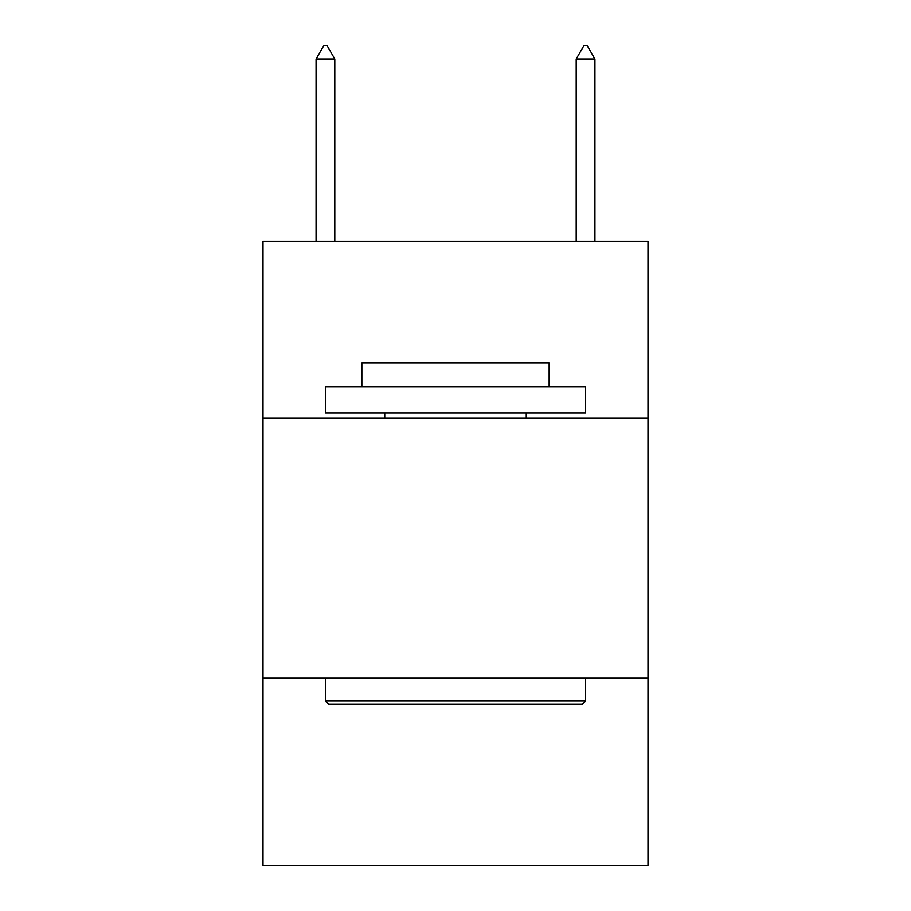 <?xml version="1.0" encoding="UTF-8"?>
<svg xmlns="http://www.w3.org/2000/svg" width="911" height="911" viewBox="0 0 911 911"><rect width="100%" height="100%" fill="white"/><g stroke="black" fill="none" stroke-linecap="round" stroke-linejoin="round"><path stroke-width="1.37" d="M647.994 418.047L647.994 241.164L263.006 241.164L263.006 418.047L647.994 418.047L647.994 865.45L263.006 865.45L263.006 418.047M647.994 678.16L263.006 678.16M328.564 704.18L325.443 701.049L585.557 701.049L582.436 704.18L328.564 704.18M585.557 386.833L585.557 412.842L325.443 412.842L325.443 386.833L585.557 386.833M361.861 386.833L361.861 362.897L549.139 362.897L549.139 386.833M585.557 678.16L585.557 701.049M325.443 678.16L325.443 701.049M526.251 412.842L526.251 418.047M384.749 412.842L384.749 418.047M334.804 59.078L327.003 45.55L323.883 45.55L316.071 59.078L334.804 59.078L334.804 241.164M316.071 59.078L316.071 241.164M583.997 45.55L587.117 45.55L594.929 59.078L576.196 59.078L583.997 45.55M594.929 241.164L594.929 59.078M576.196 241.164L576.196 59.078"/></g></svg>
